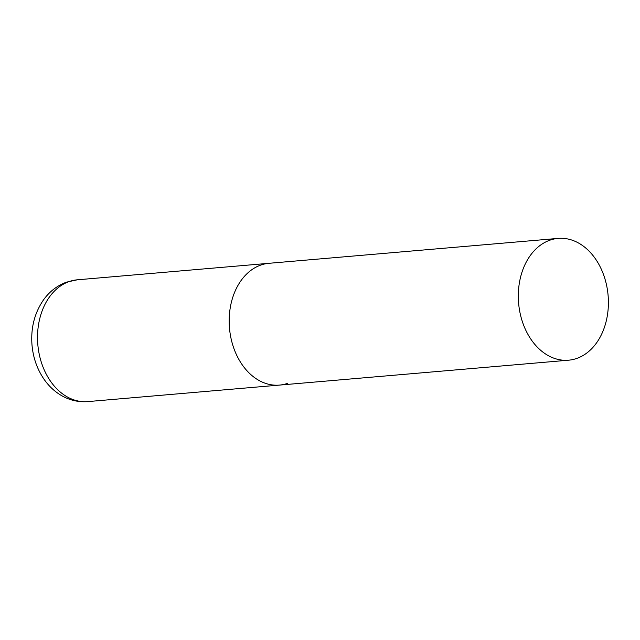 <?xml version="1.0" encoding="UTF-8"?>
<svg xmlns="http://www.w3.org/2000/svg" width="640" height="640" viewBox="0 0 640 640"><rect width="100%" height="100%" fill="white"/><g stroke="black" fill="none" stroke-linecap="round" stroke-linejoin="round"><path stroke-width="0.96" d="M260.688 265.104A61.12 44.912 -94.9 0 1 268.976 263.304A61.12 44.912 85.1 0 0 231.248 339.392A61.12 44.912 85.1 0 0 279.464 385.096A61.12 44.912 -94.9 0 1 230.168 333.768A61.12 44.912 -94.9 0 1 260.688 265.104M287.752 383.296A61.12 44.912 -94.9 0 1 279.464 385.096L87.808 401.6A61.12 44.912 -94.9 0 1 38.512 350.272A61.12 44.912 -94.9 0 1 69.032 281.608A61.12 44.912 -94.9 0 1 77.32 279.808L66.568 282.136C57.432 285.496 49.88 291.224 43.92 299.312C34.624 312.536 30.656 327.768 32 345.008C33.184 358.28 37.472 370.088 44.872 380.432C49.312 386.52 54.64 391.44 60.848 395.192C69.24 400.192 78.224 402.32 87.808 401.6M520.384 314.488A61.12 44.912 85.1 0 0 568.6 360.192A61.12 44.912 85.1 0 0 606.328 284.104A61.12 44.912 85.1 0 0 558.112 238.4A61.12 44.912 85.1 0 0 520.384 314.488M558.112 238.4L77.32 279.808M279.464 385.096L568.6 360.192"/></g></svg>
